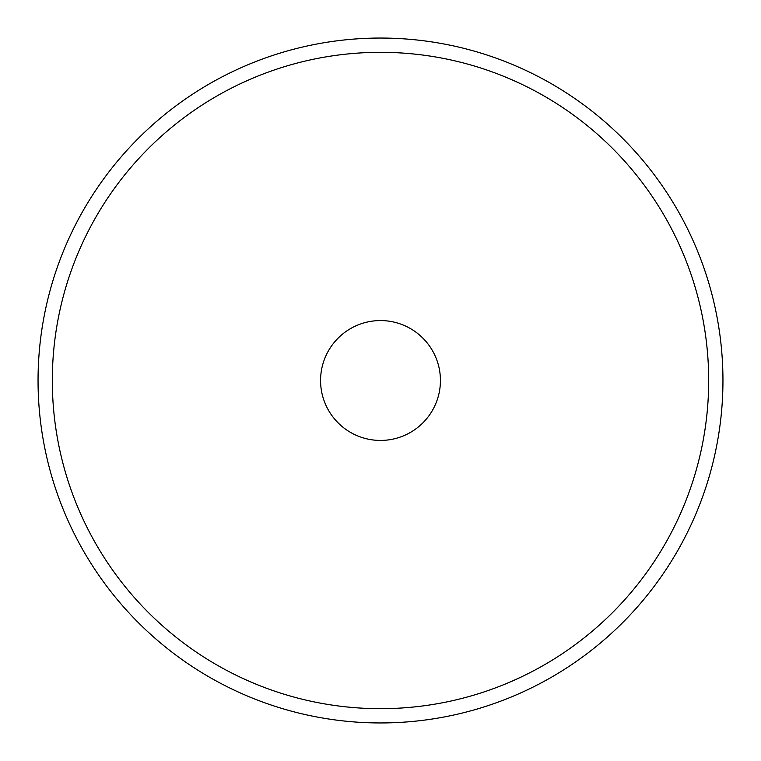 <?xml version="1.0" encoding="UTF-8"?>
<svg xmlns="http://www.w3.org/2000/svg" width="761" height="761" viewBox="0 0 761 761"><rect width="100%" height="100%" fill="white"/><g stroke="black" fill="none" stroke-linecap="round" stroke-linejoin="round"><path stroke-width="1.14" d="M320.571 380.5A59.929 59.929 0 0 0 380.5 440.429A59.929 59.929 0 0 0 440.429 380.5A59.929 59.929 0 0 0 380.5 320.571A59.929 59.929 0 0 0 320.571 380.5M708.681 380.5A328.181 328.181 0 0 0 380.5 52.319A328.181 328.181 0 0 0 52.319 380.5A328.181 328.181 0 0 0 380.5 708.681A328.181 328.181 0 0 0 708.681 380.5M38.05 380.5A342.45 342.45 0 0 1 380.5 38.05A342.45 342.45 0 0 1 722.95 380.5A342.45 342.45 0 0 1 380.5 722.95A342.45 342.45 0 0 1 38.05 380.5"/></g></svg>
